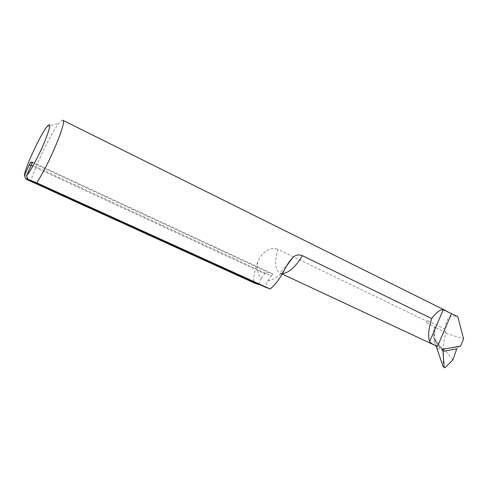 <?xml version="1.0" encoding="UTF-8"?>
<svg xmlns="http://www.w3.org/2000/svg" width="488" height="488" viewBox="0 0 488 488"><rect width="100%" height="100%" fill="white"/><g stroke="black" fill="none" stroke-linecap="round" stroke-linejoin="round"><path stroke-width="0.37" stroke-dasharray="2.44 1.83" d="M452.858 359.937L443.69 348.45C443.324 343.558 444.159 338.562 446.191 333.45L463.6 338.843M456.786 348.847L459.074 346.205L460.477 346.205M440.463 348.121L434.851 340.99L435.174 340.081L434.863 339.251L433.594 337.647L434.546 339.697L441.579 348.609M446.191 333.45L445.038 329.156L427.787 320.817L426.884 322.94L434.393 326.564L434.857 327.241L434.96 329.156L433.594 337.647M434.851 340.99C434.058 343.564 435.851 345.907 440.225 348.011M426.884 322.94L426.469 321.067L277.946 249.368C274.25 261.794 274.915 269.669 279.947 273.005L282.479 273.542M443.69 348.45L443 366.293M436.132 346.096L434.546 339.697M443.055 366.317L444.934 367.775M284.034 270.675C277.983 277.001 272.56 280.393 267.772 280.838L265.039 287.036M258.713 284.162L261.22 278.489C258.28 275.256 257.084 269.894 257.627 262.398C260.189 254.346 269.266 245.83 277.946 249.368M257.627 262.398C254.797 270.071 253.498 276.849 253.73 282.741M62.842 120.286C62.128 119.981 60.86 120.975 59.024 123.275C51.179 132.827 35.112 165.92 30.701 181.518M445.038 329.156C445.77 318.383 450.021 314.223 457.787 316.688M426.469 321.067L427.787 320.817M31.299 165.603L264.655 273.634L261.22 278.489M32.568 162.175L272.884 273.963L268.223 272.414L32.464 162.833M267.772 280.838L271.267 275.885L31.659 164.834M264.655 273.634L268.223 272.414M272.884 273.963L271.267 275.885M434.863 340.947C433.435 336.769 433.283 331.974 434.393 326.564M443.36 351.092L436.742 347.999M445.953 332.578L434.857 327.241M459.934 346.108L444.873 348.792M435.174 340.081C434.393 336.915 434.32 333.274 434.96 329.156M282.186 274.055L279.947 273.005C279.234 273.304 281.484 270.895 286.7 265.783M442.897 349.109L459.068 346.199M32.556 162.162L272.914 273.975M24.723 173.594L27.426 179.804M46.885 126.721L59.024 123.275M434.857 339.251L442.738 349.219"/><path stroke-width="0.73" d="M442.171 348.871L442.988 349.127L460.477 346.205L463.6 338.843L457.787 316.688L443.25 309.679C440.005 309.496 436.15 312.454 431.685 318.554C428.519 328.918 427.848 336.58 429.672 341.539C430.562 343.021 433.167 344.693 437.474 346.547L282.186 274.055M444.171 367.427L444.934 367.775L452.858 359.937L456.786 348.847L443 351.342L444.171 367.427L443 366.293L436.132 346.096M431.685 318.554L302.401 255.675C298.693 254.205 295.435 254.901 292.635 257.755C289.329 261.275 286.462 265.582 284.034 270.675C279.837 278.654 275.22 284.76 270.181 288.988L36.667 182.817C48.818 164.913 67.423 120.103 62.842 120.286L445.654 310.594M441.579 348.609L442.994 350.396L442.677 349.188M442.994 350.396L443 351.342M32.464 162.833L30.915 162.114L32.537 162.156L26.59 175.753L27.877 179.267L265.039 287.036L270.181 288.988M25.663 178.821L258.536 284.565L253.73 282.741L27.42 179.81L25.663 178.821L24.4 175.387L29.359 164.706L31.299 165.603M258.536 284.565L258.713 284.162M27.877 179.267L36.667 182.817M30.915 162.114L29.359 164.706M24.4 175.387L24.723 173.594C26.791 163.858 40.669 134.499 46.885 126.721C51.295 121.677 50.654 126.422 44.963 140.959C39.363 154.617 30.47 171.404 26.59 175.753M282.479 273.542C288.835 272.999 295.478 267.046 302.401 255.675M451.504 313.564L437.474 346.547M443.25 309.679L429.672 341.539M292.635 257.755L286.7 265.783"/></g></svg>
